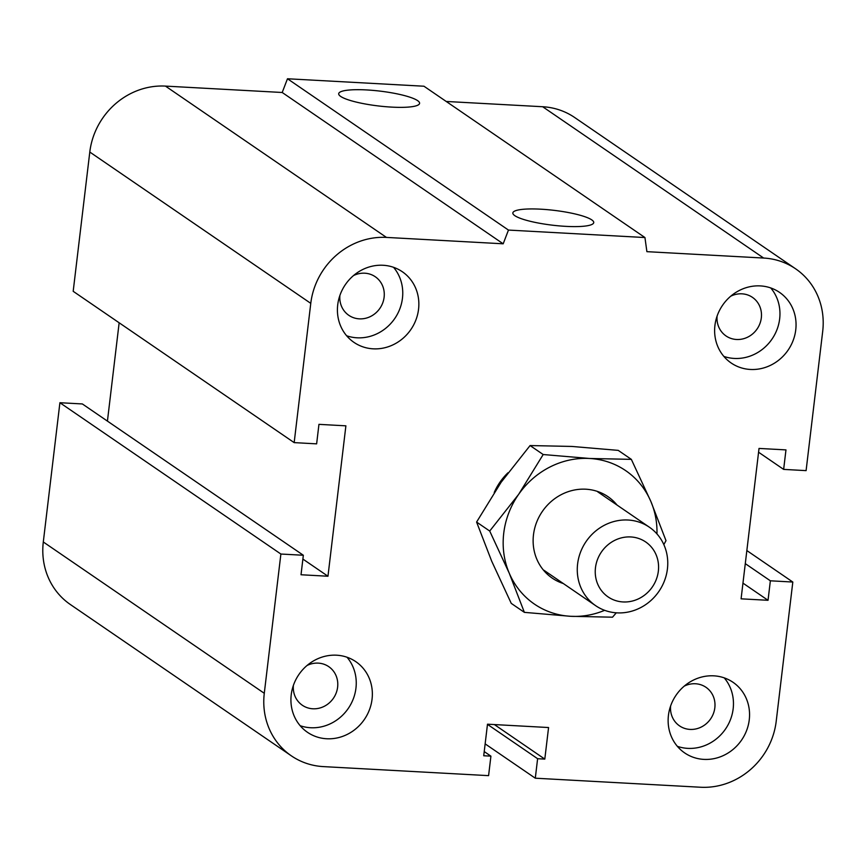 <?xml version="1.0" encoding="UTF-8"?>
<svg xmlns="http://www.w3.org/2000/svg" width="866" height="866" viewBox="0 0 866 866"><rect width="100%" height="100%" fill="white"/><g stroke="black" fill="none" stroke-linecap="round" stroke-linejoin="round"><path stroke-width="1.3" d="M494.215 492.505A57.059 52.945 -55.6 0 1 507.963 472.793M684.216 686.143A23.382 21.693 -55.6 0 1 705.963 687.29A23.382 21.693 -55.6 0 1 714.829 707.793A23.382 21.693 -55.6 0 1 679.539 725.881A23.382 21.693 -55.6 0 1 670.598 706.028M668.433 715.403A42.802 39.706 -55.6 0 1 733.026 682.3A42.802 39.706 -55.6 0 1 741.61 740.04A42.802 39.706 -55.6 0 1 684.67 752.922A42.802 39.706 -55.6 0 1 668.433 715.403M724.236 677.872A42.802 39.706 -55.6 0 1 725.513 729.02A42.802 39.706 -55.6 0 1 677.353 746.33M307.008 665.51A23.382 21.693 -55.6 0 1 328.755 666.658A23.382 21.693 -55.6 0 1 337.621 687.16A23.382 21.693 -55.6 0 1 302.331 705.249A23.382 21.693 -55.6 0 1 293.39 685.396M291.225 694.77A42.802 39.706 -55.6 0 1 355.818 661.667A42.802 39.706 -55.6 0 1 364.402 719.419A42.802 39.706 -55.6 0 1 307.462 732.29A42.802 39.706 -55.6 0 1 291.225 694.77M347.028 657.24A42.802 39.706 -55.6 0 1 348.305 708.388A42.802 39.706 -55.6 0 1 300.156 725.697M353.501 275.583A23.382 21.693 -55.6 0 1 375.249 276.73A23.382 21.693 -55.6 0 1 384.114 297.233A23.382 21.693 -55.6 0 1 348.825 315.321A23.382 21.693 -55.6 0 1 339.894 295.458M337.718 304.832A42.802 39.706 -55.6 0 1 402.322 271.74A42.802 39.706 -55.6 0 1 410.906 329.481A42.802 39.706 -55.6 0 1 353.956 342.362A42.802 39.706 -55.6 0 1 337.718 304.832M393.532 267.302A42.802 39.706 -55.6 0 1 394.799 318.461A42.802 39.706 -55.6 0 1 346.649 335.77M730.709 296.215A23.382 21.693 -55.6 0 1 752.457 297.363A23.382 21.693 -55.6 0 1 761.322 317.865A23.382 21.693 -55.6 0 1 726.033 335.954A23.382 21.693 -55.6 0 1 717.091 316.09M714.926 325.464A42.802 39.706 -55.6 0 1 779.519 292.372A42.802 39.706 -55.6 0 1 788.103 350.113A42.802 39.706 -55.6 0 1 731.164 362.995A42.802 39.706 -55.6 0 1 714.926 325.464M770.729 287.934A42.802 39.706 -55.6 0 1 772.007 339.093A42.802 39.706 -55.6 0 1 723.857 356.402M417.607 100.629A40.734 7.458 -173.2 0 1 419.588 103.346A40.734 7.458 -173.2 0 1 378.258 105.933A40.734 7.458 -173.2 0 1 338.693 93.701A40.734 7.458 -173.2 0 1 373.214 90.41A40.734 7.458 -173.2 0 1 417.607 100.629M591.749 219.877A40.734 7.458 -173.2 0 1 593.74 222.594A40.734 7.458 -173.2 0 1 552.411 225.182A40.734 7.458 -173.2 0 1 512.845 212.949A40.734 7.458 -173.2 0 1 547.366 209.659A40.734 7.458 -173.2 0 1 591.749 219.877M294.169 442.623L73.188 291.312L89.793 152.048A71.326 66.184 -55.6 0 1 165.46 86.102L282.208 92.489L287.48 78.763L423.961 86.221L644.943 237.544L646.891 251.66L763.65 258.046A71.326 66.184 -55.6 0 1 795.638 268.828A71.326 66.184 -55.6 0 1 822.7 331.364L806.094 470.628L783.643 469.394L785.971 449.898L759.027 448.426L741.09 598.828L768.034 600.3L770.361 580.805L792.812 582.039L776.207 721.291A71.326 66.184 -55.6 0 1 700.54 787.237L535.296 778.198L537.613 758.703L544.801 759.103L548.568 727.537L487.493 724.192L483.726 755.758L490.914 756.148L488.586 775.644L323.343 766.605A71.326 66.184 -55.6 0 1 291.344 755.834A71.326 66.184 -55.6 0 1 264.282 693.298L280.887 554.034L303.338 555.258L301.022 574.753L327.965 576.236L345.891 425.834L318.948 424.351L316.631 443.857L294.169 442.623L310.775 303.36A71.326 66.184 -55.6 0 1 386.442 237.414L503.189 243.801L508.461 230.075L644.943 237.544M287.48 78.763L508.461 230.075M282.208 92.489L503.189 243.801M446.207 101.463L542.657 106.734A71.326 66.184 -55.6 0 1 574.656 117.505L795.638 268.828M291.344 755.834L70.362 604.522A71.326 66.184 -55.6 0 1 43.3 541.975L59.906 402.722L82.357 403.946L303.338 555.258M59.906 402.722L280.887 554.034M494.378 724.571L544.801 759.103M487.471 724.366L537.613 758.703M485.144 743.872L535.296 778.198M746.849 550.56L792.812 582.039M745.28 563.636L770.361 580.805M742.963 583.132L768.034 600.3M758.573 452.225L783.643 469.394M107.427 421.114L119.151 322.78M484.224 751.569L490.914 756.148M302.884 559.068L327.965 576.236M667.426 568.897A47.554 44.123 124.4 0 0 649.381 527.21A47.554 44.123 124.4 0 0 586.109 541.51A47.554 44.123 124.4 0 0 595.656 605.68A47.554 44.123 124.4 0 0 667.426 568.897M658.344 571.17A33.287 30.884 -55.6 0 1 607.835 596.728A33.287 30.884 -55.6 0 1 614.546 540.449A33.287 30.884 -55.6 0 1 658.344 571.17M617.025 505.04A49.34 45.779 124.4 0 0 542.3 511.514A49.34 45.779 124.4 0 0 563.29 583.522M656.969 533.911A80.841 75.006 124.4 0 0 650.896 501.544A80.841 75.006 124.4 0 0 589.486 458.471A80.841 75.006 124.4 0 0 518.669 494.313A80.841 75.006 124.4 0 0 509.262 573.227A80.841 75.006 124.4 0 0 570.672 616.3A80.841 75.006 124.4 0 0 604.652 610.324M616.289 612.814L612.522 617.187L570.672 616.3L524.374 612.359L509.262 573.227L489.712 531.042L518.669 494.313L543.188 454.531L589.486 458.471L631.336 459.359L650.896 501.544L666.008 540.676L663.832 544.584M631.336 459.359L618.227 450.374L571.928 446.445L530.079 445.557L501.111 482.286L476.592 522.057L491.704 561.2L511.254 603.385L524.374 612.359M489.712 531.042L476.592 522.057M543.188 454.531L530.079 445.557M165.46 86.102L386.442 237.414M89.793 152.048L310.775 303.36M542.657 106.734L763.65 258.046M43.3 541.975L264.282 693.298M543.978 570.293L595.656 605.68M597.713 491.823L649.381 527.21"/></g></svg>
